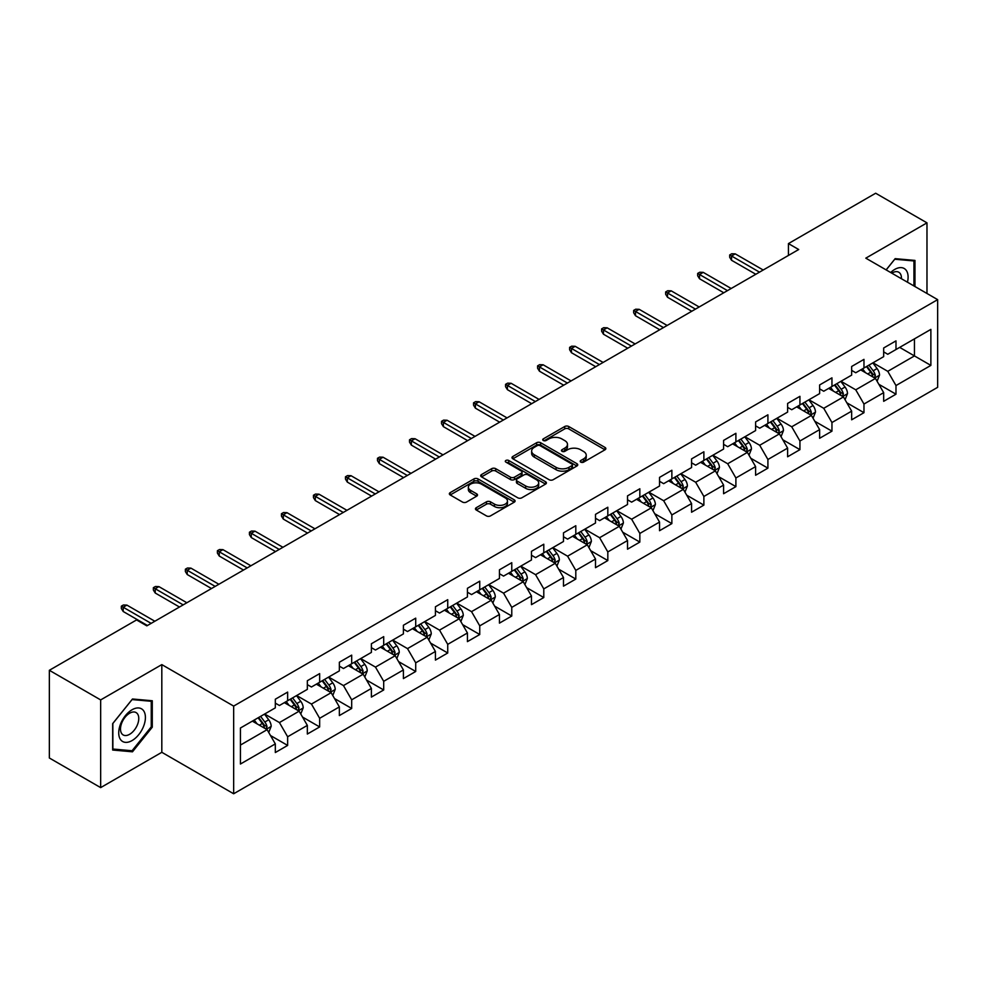 <?xml version="1.0" encoding="UTF-8"?>
<svg xmlns="http://www.w3.org/2000/svg" width="987" height="987" viewBox="0 0 987 987"><rect width="100%" height="100%" fill="white"/><g stroke="black" fill="none" stroke-linecap="round" stroke-linejoin="round"><path stroke-width="1.48" d="M580.788 462.138A1.999 1.147 0 0 0 583.613 462.138L605.019 449.776A2.85 1.641 0 0 0 605.845 448.616A2.85 1.641 0 0 0 605.019 447.444L568.746 426.507A2.85 1.641 0 0 0 564.724 426.507L543.319 438.87A1.999 1.147 0 0 0 542.727 439.684A1.999 1.147 0 0 0 543.319 440.498A1.999 1.147 0 0 0 546.132 440.498L548.908 438.894A9.117 5.268 0 0 1 561.8 438.894L564.823 440.646A9.117 5.268 0 0 1 567.488 444.36A9.117 5.268 0 0 1 564.823 448.086L562.047 449.69A1.999 1.147 0 0 0 561.467 450.504A1.999 1.147 0 0 0 562.047 451.318A1.999 1.147 0 0 0 564.872 451.318L567.636 449.714A9.117 5.268 0 0 1 580.541 449.714L583.551 451.466A9.117 5.268 0 0 1 586.229 455.18A9.117 5.268 0 0 1 583.551 458.906L580.788 460.51A1.999 1.147 0 0 0 580.208 461.324A1.999 1.147 0 0 0 580.788 462.138L580.788 460.51M476.277 507.7A2.85 1.641 0 0 0 475.45 508.86A2.85 1.641 0 0 0 476.277 510.02L486.455 515.893A2.85 1.641 0 0 0 490.477 515.893L514.252 502.173A2.85 1.641 0 0 0 515.091 501.014A2.85 1.641 0 0 0 514.252 499.841L477.992 478.905A2.85 1.641 0 0 0 473.957 478.905L450.195 492.636A2.85 1.641 0 0 0 449.356 493.796A2.85 1.641 0 0 0 450.195 494.956L462.484 502.062A2.85 1.641 0 0 0 466.506 502.062L476.684 496.177A2.85 1.641 0 0 0 477.511 495.018A2.85 1.641 0 0 0 476.684 493.858L470.589 490.342A7.625 4.404 0 0 1 468.356 487.233A7.625 4.404 0 0 1 473.057 483.161A7.625 4.404 0 0 1 481.36 484.111L505.233 497.892A7.625 4.404 0 0 1 507.466 501.014A7.625 4.404 0 0 1 502.765 505.073A7.625 4.404 0 0 1 494.462 504.123L490.477 501.828A2.85 1.641 0 0 0 486.455 501.828L476.277 507.7L476.277 510.02L486.455 504.197L486.455 501.828M161.819 664.609L100.662 699.919L49.35 670.296L49.35 757.991L100.662 787.614L161.819 752.304L233.66 793.77L233.66 706.087L161.819 664.609L161.819 752.304M926.978 293.472L926.978 222.852L865.809 258.162L937.65 299.641L233.66 706.087M926.978 222.852L875.666 193.23L788.44 243.592L788.44 255.436M49.35 670.296L136.576 619.935L146.841 625.857L798.705 249.514L788.44 243.592M549.105 479.719A2.85 1.641 0 0 0 553.139 479.719L576.914 466A2.85 1.641 0 0 0 577.74 464.84A2.85 1.641 0 0 0 576.914 463.668L540.642 442.731A2.85 1.641 0 0 0 536.62 442.731L512.845 456.463A2.85 1.641 0 0 0 512.006 457.623A2.85 1.641 0 0 0 512.845 458.782L549.105 479.719M506.689 462.558A1.999 1.147 0 0 1 508.712 462.841L508.712 460.473L545.577 481.755A2.85 1.641 0 0 1 546.416 482.927A2.85 1.641 0 0 1 545.577 484.086L521.815 497.806A2.85 1.641 0 0 1 517.78 497.806L481.52 476.869L481.52 474.55A2.85 1.641 0 0 0 480.681 475.709A2.85 1.641 0 0 0 481.52 476.869M481.52 474.55L491.686 468.677A2.85 1.641 0 0 1 495.721 468.677L510.427 477.165A2.85 1.641 0 0 0 514.461 477.165L521.21 473.267A2.85 1.641 0 0 0 522.037 472.107A2.85 1.641 0 0 0 521.21 470.947L505.899 462.101A1.999 1.147 0 0 1 505.307 461.287A1.999 1.147 0 0 1 506.541 460.226A1.999 1.147 0 0 1 508.712 460.473M233.66 793.77L937.65 387.323L937.65 299.641M270.5 735.525L287.636 745.419L287.636 736.771L307.339 725.396L307.339 734.044L319.652 726.938L319.652 718.289L339.355 706.914L339.355 715.563L351.68 708.456L351.68 699.808L371.383 688.432L371.383 697.081L383.696 689.975L383.696 681.314L403.399 669.939L403.399 678.587L415.712 671.481L415.712 662.832L435.415 651.457L435.415 660.106L447.728 652.999L447.728 644.351L467.431 632.975L467.431 641.624L479.744 634.518L479.744 625.857L499.447 614.482L499.447 623.13L511.772 616.024L511.772 607.375L531.475 596L531.475 604.649L543.788 597.542L543.788 588.894L563.491 577.518L563.491 586.167L575.803 579.061L575.803 570.4L595.506 559.024L595.506 567.685L607.819 560.567L607.819 551.918L627.522 540.543L627.522 549.191L639.835 542.085L639.835 533.436L659.538 522.061L659.538 530.71L671.863 523.603L671.863 514.943L691.566 503.567L691.566 512.228L703.879 505.11L703.879 496.461L723.582 485.086L723.582 493.734L735.895 486.628L735.895 477.979L755.598 466.604L755.598 475.253L767.911 468.146L767.911 459.486L787.614 448.11L787.614 456.771L799.926 449.653L799.926 441.004L819.629 429.629L819.629 438.277L831.955 431.171L831.955 422.522L851.658 411.147L851.658 419.796L863.97 412.689L863.97 404.041L883.673 392.653L883.673 401.314L895.986 394.195L895.986 385.547L930.877 365.4L930.877 329.387L914.456 338.862L914.456 355.925L930.877 365.4M287.636 745.419L275.324 752.538L275.324 743.89L240.433 764.024L240.433 728.011L275.324 707.864L275.324 699.215L287.636 692.097L287.636 700.745L307.339 689.37L307.339 680.722L319.652 673.615L319.652 682.264L339.355 670.889L339.355 662.24L351.68 655.134L351.68 663.782L371.383 652.407L371.383 643.758L383.696 636.64L383.696 645.301L403.399 633.913L403.399 625.264L415.712 618.158L415.712 626.807L435.415 615.432L435.415 606.783L447.728 599.677L447.728 608.325L467.431 596.95L467.431 588.301L479.744 581.183L479.744 589.844L499.447 578.456L499.447 569.807L511.772 562.701L511.772 571.35L531.475 559.974L531.475 551.326L543.788 544.219L543.788 552.868L563.491 541.493L563.491 532.844L575.803 525.726L575.803 534.386L595.506 523.011L595.506 514.35L607.819 507.244L607.819 515.893L627.522 504.517L627.522 495.869L639.835 488.762L639.835 497.411L659.538 486.036L659.538 477.387L671.863 470.268L671.863 478.929L691.566 467.554L691.566 458.893L703.879 451.787L703.879 460.435L723.582 449.06L723.582 440.412L735.895 433.305L735.895 441.954L755.598 430.579L755.598 421.93L767.911 414.811L767.911 423.472L787.614 412.097L787.614 403.436L799.926 396.33L799.926 404.978L819.629 393.603L819.629 384.955L831.955 377.848L831.955 386.497L851.658 375.122L851.658 366.473L863.97 359.367L863.97 368.015L883.673 356.64L883.673 347.979L895.986 340.873L895.986 349.521L930.877 329.387M284.355 702.645L299.135 711.183L279.432 722.558L264.652 714.02M275.324 703.126L279.432 705.495L287.636 700.745M279.432 722.558L287.636 736.771M299.135 711.183L307.339 725.396M316.371 684.164L331.151 692.689L311.448 704.064L296.668 695.539M307.339 684.633L311.448 687.001L319.652 682.264M311.448 704.064L319.652 718.289M331.151 692.689L339.355 706.914M348.386 665.682L363.167 674.207L343.464 685.583L328.683 677.057M339.355 666.151L343.464 668.52L351.68 663.782M343.464 685.583L351.68 699.808M363.167 674.207L371.383 688.432M380.414 647.188L395.182 655.726L375.479 667.101L360.711 658.563M371.383 647.669L375.479 650.038L383.696 645.301M375.479 667.101L383.696 681.314M395.182 655.726L403.399 669.939M412.43 628.707L427.211 637.232L407.508 648.607L392.727 640.082M403.399 629.175L407.508 631.544L415.712 626.807M407.508 648.607L415.712 662.832M427.211 637.232L435.415 651.457M444.446 610.225L459.226 618.75L439.523 630.125L424.743 621.6M435.415 610.694L439.523 613.063L447.728 608.325M439.523 630.125L447.728 644.351M459.226 618.75L467.431 632.975M476.462 591.731L491.242 600.269L471.539 611.644L456.759 603.106M467.431 592.212L471.539 594.581L479.744 589.844M471.539 611.644L479.744 625.857M491.242 600.269L499.447 614.482M508.478 573.25L523.258 581.775L503.555 593.162L488.775 584.625M499.447 573.718L503.555 576.087L511.772 571.35M503.555 593.162L511.772 607.375M523.258 581.775L531.475 596M540.506 554.768L555.274 563.293L535.571 574.668L520.803 566.143M531.475 555.237L535.571 557.606L543.788 552.868M535.571 574.668L543.788 588.894M555.274 563.293L563.491 577.518M572.522 536.274L587.302 544.812L567.599 556.187L552.819 547.649M563.491 536.755L567.599 539.124L575.803 534.386M567.599 556.187L575.803 570.4M587.302 544.812L595.506 559.024M604.537 517.793L619.318 526.318L599.615 537.705L584.835 529.168M595.506 518.261L599.615 520.63L607.819 515.893M599.615 537.705L607.819 551.918M619.318 526.318L627.522 540.543M636.553 499.311L651.334 507.836L631.631 519.211L616.85 510.686M627.522 499.78L631.631 502.149L639.835 497.411M631.631 519.211L639.835 533.436M651.334 507.836L659.538 522.061M668.569 480.817L683.349 489.355L663.646 500.73L648.866 492.192M659.538 481.298L663.646 483.667L671.863 478.929M663.646 500.73L671.863 514.943M683.349 489.355L691.566 503.567M700.597 462.335L715.365 470.873L695.662 482.248L680.894 473.711M691.566 462.804L695.662 465.173L703.879 460.435M695.662 482.248L703.879 496.461M715.365 470.873L723.582 485.086M732.613 443.854L747.393 452.379L727.69 463.754L712.91 455.229M723.582 444.323L727.69 446.692L735.895 441.954M727.69 463.754L735.895 477.979M747.393 452.379L755.598 466.604M764.629 425.36L779.409 433.898L759.706 445.273L744.926 436.735M755.598 425.841L759.706 428.21L767.911 423.472M759.706 445.273L767.911 459.486M779.409 433.898L787.614 448.11M796.645 406.878L811.425 415.416L791.722 426.791L776.942 418.254M787.614 407.347L791.722 409.728L799.926 404.978M791.722 426.791L799.926 441.004M811.425 415.416L819.629 429.629M828.661 388.397L843.441 396.922L823.738 408.297L808.958 399.772M819.629 388.866L823.738 391.234L831.955 386.497M823.738 408.297L831.955 422.522M843.441 396.922L851.658 411.147M860.689 369.903L875.457 378.44L855.754 389.816L840.973 381.278M851.658 370.384L855.754 372.753L863.97 368.015M855.754 389.816L863.97 404.041M875.457 378.44L883.673 392.653M899.675 347.387L914.456 355.925L887.769 371.334L873.001 362.797M883.673 351.89L887.769 354.271L895.986 349.521M887.769 371.334L895.986 385.547M100.662 699.919L100.662 787.614M240.433 745.074L267.119 729.664L252.339 721.127M267.119 729.664L275.324 743.89M878.849 384.301L895.986 394.195M846.834 402.795L863.97 412.689M814.806 421.276L831.955 431.171M782.79 439.758L799.926 449.653M750.774 458.252L767.911 468.146M718.758 476.733L735.895 486.628M686.742 495.215L703.879 505.11M654.714 513.709L671.863 523.603M622.698 532.19L639.835 542.085M590.682 550.672L607.819 560.567M558.667 569.166L575.803 579.061M526.651 587.647L543.788 597.542M494.635 606.129L511.772 616.024M462.607 624.623L479.744 634.518M430.591 643.105L447.728 652.999M398.575 661.586L415.712 671.481M366.559 680.08L383.696 689.975M334.544 698.562L351.68 708.456M302.515 717.043L319.652 726.938M914.974 286.538L914.974 260.42L895.16 258.656L886.129 269.895M112.666 750.034L132.48 751.81L152.282 727.172L152.282 700.758L132.48 698.993L112.666 723.631L112.666 750.034M151.258 726.58L152.282 727.172M130.383 750.601L132.48 751.81M581.59 462.409L583.551 461.274A9.117 5.268 0 0 0 586.229 457.549L586.229 455.18M567.488 444.36L567.488 446.741A9.117 5.268 0 0 1 564.823 450.454L562.849 451.602M604.969 449.801L568.746 428.876A2.85 1.641 0 0 0 564.724 428.876L544.108 440.782M576.877 466.024L540.642 445.112A2.85 1.641 0 0 0 536.62 445.112L512.882 458.807M571.868 465.654A1.999 1.147 0 0 0 572.46 464.84A1.999 1.147 0 0 0 571.868 464.026L540.037 445.643A1.999 1.147 0 0 0 537.224 445.643L534.3 447.333A9.117 5.268 0 0 0 531.635 451.059A9.117 5.268 0 0 0 534.3 454.773L556.063 467.332A9.117 5.268 0 0 0 568.956 467.332L571.868 465.654L571.868 468.023A1.999 1.147 0 0 0 572.46 467.209L572.46 464.84M531.635 451.059L531.635 453.428A9.117 5.268 0 0 0 534.3 457.141L534.3 454.773M571.868 468.023L568.956 469.701A9.117 5.268 0 0 1 556.063 469.701L534.3 457.141M481.557 476.894L491.686 471.046L491.686 468.677M522.037 472.107L522.037 474.476A2.85 1.641 0 0 1 521.21 475.635L514.461 479.534A2.85 1.641 0 0 1 510.427 479.534L495.721 471.046A2.85 1.641 0 0 0 491.686 471.046M508.712 462.841L545.54 484.111M525.689 485.974A7.625 4.404 0 0 0 533.992 486.924A7.625 4.404 0 0 0 538.692 482.865A7.625 4.404 0 0 0 536.459 479.756L528.057 474.895A2.85 1.641 0 0 0 524.023 474.895L517.274 478.794A2.85 1.641 0 0 0 516.435 479.953A2.85 1.641 0 0 0 517.274 481.125L525.689 485.974L525.689 488.343A7.625 4.404 0 0 0 533.992 489.305A7.625 4.404 0 0 0 538.692 485.234L538.692 482.865M516.435 479.953L516.435 482.322A2.85 1.641 0 0 0 517.274 483.494L517.274 481.125M525.689 488.343L517.274 483.494M507.466 501.014L507.466 503.382A7.625 4.404 0 0 1 502.765 507.441A7.625 4.404 0 0 1 494.462 506.491L490.477 504.197A2.85 1.641 0 0 0 486.455 504.197M468.356 487.233L468.356 489.601A7.625 4.404 0 0 0 470.589 492.71L470.589 490.342M476.647 496.202L470.589 492.71M514.252 499.841L514.252 502.173L477.992 481.286A2.85 1.641 0 0 0 473.957 481.286L450.232 494.98M877.085 381.253L879.528 375.097A7.686 4.441 -120 0 0 877.073 368.546L872.829 362.895M865.451 372.654L862.576 368.817M874.272 377.75L875.37 375.43A7.686 4.441 -120 0 0 873.174 370.804L868.93 365.141M867.005 366.251L871.706 372.531A3.923 2.258 60 0 1 872.422 373.715L875.37 375.43M866.475 366.572L870.707 372.222A7.686 4.441 60 0 1 872.903 376.849M759.496 272.153L731.54 256.003L731.54 260.272L729.701 257.311L729.701 254.942L731.54 256.003L735.241 253.869L763.198 270.019M731.54 260.272L755.808 274.275M729.701 254.942L731.749 253.758L735.241 253.869M912.667 260.223L913.95 260.95L913.95 285.946M886.166 269.92L894.753 259.236L913.95 260.95M907.46 282.208A18.864 10.894 120 0 0 904.191 268.489A18.864 10.894 120 0 0 890.669 272.511M901.439 278.741A12.917 7.452 120 0 0 898.787 272.239A12.917 7.452 120 0 0 891.829 273.177M132.061 740.571A18.864 10.894 120 0 0 145.41 717.463A18.864 10.894 120 0 0 132.061 709.752A18.864 10.894 120 0 0 118.724 732.86A18.864 10.894 120 0 0 132.061 740.571M129.63 734.303A12.917 7.452 120 0 0 138.069 722.928A12.917 7.452 120 0 0 136.095 712.577A12.917 7.452 120 0 0 129.63 713.219A12.917 7.452 120 0 0 121.191 724.594A12.917 7.452 120 0 0 123.178 734.945A12.917 7.452 120 0 0 129.63 734.303M112.876 723.446L132.061 699.573L151.258 701.288L151.258 726.876L132.061 750.749L112.876 749.034L112.839 723.422M149.987 700.56L151.258 701.288M845.069 399.735L847.5 393.579A7.686 4.441 -120 0 0 845.057 387.027L840.813 381.377M833.435 391.148L830.548 387.299M842.256 396.243L843.354 393.912A7.686 4.441 -120 0 0 841.146 389.285L836.914 383.635M834.99 384.745L839.69 391.012A3.923 2.258 60 0 1 840.406 392.209L843.354 393.912M834.447 385.053L838.691 390.704A7.686 4.441 60 0 1 840.887 395.331M813.041 418.217L815.484 412.072A7.686 4.441 -120 0 0 813.029 405.521L808.797 399.858M801.407 409.63L798.532 405.793M810.228 414.725L811.339 412.393A7.686 4.441 -120 0 0 809.13 407.767L804.898 402.116M802.974 403.227L807.674 409.506A3.923 2.258 60 0 1 808.378 410.691L811.339 412.393M802.431 403.535L806.675 409.198A7.686 4.441 60 0 1 808.871 413.824M727.481 290.634L699.524 274.497L699.524 278.753L697.673 275.792L697.673 273.424L699.524 274.497L703.225 272.363L731.17 288.5M699.524 278.753L723.779 292.769M697.673 273.424L699.734 272.239L703.225 272.363M695.465 309.116L667.508 292.979L667.508 297.247L665.657 294.286L665.657 291.918L667.508 292.979L671.197 290.844L699.154 306.982M667.508 297.247L691.764 311.25M665.657 291.918L667.718 290.733L671.197 290.844M781.025 436.71L783.468 430.554A7.686 4.441 -120 0 0 781.013 424.003L776.781 418.352M769.391 428.111L766.517 424.274M778.212 433.207L779.311 430.887A7.686 4.441 -120 0 0 777.114 426.261L772.883 420.598M770.946 421.708L775.646 427.988A3.923 2.258 60 0 1 776.362 429.172L779.311 430.887M770.415 422.029L774.647 427.679A7.686 4.441 60 0 1 776.855 432.306M749.01 455.192L751.452 449.036A7.686 4.441 -120 0 0 748.997 442.484L744.766 436.834M737.375 446.605L734.501 442.756M746.197 451.688L747.295 449.369A7.686 4.441 -120 0 0 745.099 444.742L740.855 439.092M738.93 440.202L743.63 446.469A3.923 2.258 60 0 1 744.346 447.666L747.295 449.369M738.399 440.51L742.631 446.161A7.686 4.441 60 0 1 744.84 450.788M716.994 473.674L719.437 467.53A7.686 4.441 -120 0 0 716.981 460.978L712.737 455.315M705.36 465.087L702.485 461.25M714.181 470.182L715.279 467.85A7.686 4.441 -120 0 0 713.083 463.224L708.839 457.573M706.914 458.684L711.615 464.963A3.923 2.258 60 0 1 712.33 466.148L715.279 467.85M706.384 458.992L710.615 464.643A7.686 4.441 60 0 1 712.811 469.269M663.437 327.598L635.492 311.46L635.492 315.729L633.642 312.768L633.642 310.399L635.492 311.46L639.181 309.326L667.138 325.476M635.492 315.729L659.748 329.732M633.642 310.399L635.69 309.215L639.181 309.326M631.421 346.092L603.464 329.954L603.464 334.211L601.626 331.25L601.626 328.881L603.464 329.954L607.165 327.82L635.122 343.957M603.464 334.211L627.732 348.226M601.626 328.881L603.674 327.696L607.165 327.82M599.405 364.573L571.448 348.436L571.448 352.704L569.61 349.743L569.61 347.375L571.448 348.436L575.15 346.301L603.106 362.439M571.448 352.704L595.716 366.708M569.61 347.375L571.658 346.19L575.15 346.301M684.978 492.155L687.408 486.011A7.686 4.441 -120 0 0 684.966 479.46L680.722 473.809M673.344 483.568L670.457 479.731M682.165 488.664L683.263 486.344A7.686 4.441 -120 0 0 681.055 481.718L676.823 476.055M674.898 477.165L679.599 483.445A3.923 2.258 60 0 1 680.314 484.629L683.263 486.344M674.355 477.474L678.6 483.137A7.686 4.441 60 0 1 680.796 487.763M567.389 383.055L539.433 366.917L539.433 371.186L537.582 368.225L537.582 365.856L539.433 366.917L543.134 364.783L571.078 380.933M539.433 371.186L563.688 385.189M537.582 365.856L539.642 364.672L543.134 364.783M652.95 510.649L655.393 504.493A7.686 4.441 -120 0 0 652.938 497.941L648.706 492.291M641.316 502.062L638.441 498.213M650.137 507.145L651.247 504.826A7.686 4.441 -120 0 0 649.039 500.199L644.807 494.549M642.882 495.659L647.583 501.927A3.923 2.258 60 0 1 648.286 503.123L651.247 504.826M642.34 495.967L646.584 501.618A7.686 4.441 60 0 1 648.78 506.245M535.373 401.549L507.417 385.411L507.417 389.668L505.566 386.707L505.566 384.338L507.417 385.411L511.106 383.277L539.062 399.414M507.417 389.668L531.672 403.683M505.566 384.338L507.626 383.153L511.106 383.277M620.934 529.131L623.377 522.987A7.686 4.441 -120 0 0 620.922 516.435L616.69 510.772M609.3 520.544L606.425 516.707M618.121 525.639L619.231 523.307A7.686 4.441 -120 0 0 617.023 518.681L612.791 513.03M610.867 514.141L615.555 520.42A3.923 2.258 60 0 1 616.27 521.605L619.231 523.307M610.324 514.449L614.556 520.1A7.686 4.441 60 0 1 616.764 524.726M503.358 420.03L475.401 403.893L475.401 408.162L473.55 405.201L473.55 402.832L475.401 403.893L479.09 401.758L507.047 417.896M475.401 408.162L499.656 422.165M473.55 402.832L475.598 401.635L479.09 401.758M588.918 547.612L591.361 541.468A7.686 4.441 -120 0 0 588.906 534.917L584.674 529.266M577.284 539.025L574.409 535.188M586.105 544.121L587.203 541.801A7.686 4.441 -120 0 0 585.007 537.175L580.775 531.512M578.838 532.622L583.539 538.902A3.923 2.258 60 0 1 584.255 540.086L587.203 541.801M578.308 532.931L582.54 538.594A7.686 4.441 60 0 1 584.748 543.22M471.33 438.512L443.385 422.374L443.385 426.643L441.534 423.682L441.534 421.313L443.385 422.374L447.074 420.24L475.031 436.39M443.385 426.643L467.641 440.646M441.534 421.313L443.582 420.129L447.074 420.24M556.902 566.106L559.345 559.95A7.686 4.441 -120 0 0 556.89 553.399L552.646 547.748M545.268 557.519L542.394 553.67M554.089 562.602L555.188 560.283A7.686 4.441 -120 0 0 552.991 555.656L548.747 549.993M546.823 551.116L551.523 557.384A3.923 2.258 60 0 1 552.239 558.58L555.188 560.283M546.292 551.425L550.524 557.075A7.686 4.441 60 0 1 552.732 561.702M439.314 457.006L411.357 440.868L411.357 445.125L409.519 442.164L409.519 439.795L411.357 440.868L415.058 438.734L443.015 454.871M411.357 445.125L435.625 459.14M409.519 439.795L411.567 438.61L415.058 438.734M524.887 584.588L527.329 578.444A7.686 4.441 -120 0 0 524.874 571.892L520.63 566.23M513.252 576.001L510.365 572.164M522.074 581.096L523.172 578.764A7.686 4.441 -120 0 0 520.963 574.138L516.732 568.487M514.807 569.598L519.507 575.865A3.923 2.258 60 0 1 520.223 577.062L523.172 578.764M514.264 569.906L518.508 575.557A7.686 4.441 60 0 1 520.704 580.183M407.298 475.487L379.341 459.35L379.341 463.619L377.49 460.658L377.49 458.276L379.341 459.35L383.042 457.215L410.987 473.353M379.341 463.619L403.597 477.622M377.49 458.276L379.551 457.092L383.042 457.215M492.858 603.069L495.301 596.925A7.686 4.441 -120 0 0 492.846 590.374L488.614 584.723M481.224 594.482L478.35 590.645M490.058 599.578L491.156 597.246A7.686 4.441 -120 0 0 488.947 592.619L484.716 586.969M482.791 588.079L487.492 594.359A3.923 2.258 60 0 1 488.195 595.543L491.156 597.246M482.248 588.388L486.492 594.051A7.686 4.441 60 0 1 488.688 598.677M375.282 493.969L347.325 477.831L347.325 482.1L345.475 479.139L345.475 476.77L347.325 477.831L351.014 475.697L378.971 491.834M347.325 482.1L371.581 496.103M345.475 476.77L347.535 475.586L351.014 475.697M460.843 621.563L463.285 615.407A7.686 4.441 -120 0 0 460.83 608.856L456.599 603.205M449.208 612.976L446.334 609.127M458.03 618.059L459.14 615.74A7.686 4.441 -120 0 0 456.932 611.113L452.7 605.45M450.775 606.573L455.463 612.841A3.923 2.258 60 0 1 456.179 614.037L459.14 615.74M450.232 606.882L454.464 612.532A7.686 4.441 60 0 1 456.673 617.159M343.266 512.463L315.309 496.325L315.309 500.582L313.459 497.621L313.459 495.252L315.309 496.325L318.998 494.191L346.955 510.328M315.309 500.582L339.565 514.597M313.459 495.252L315.507 494.068L318.998 494.191M428.827 640.045L431.27 633.901A7.686 4.441 -120 0 0 428.814 627.35L424.583 621.687M417.193 631.458L414.318 627.621M426.014 636.553L427.112 634.222A7.686 4.441 -120 0 0 424.916 629.595L420.684 623.944M418.747 625.055L423.448 631.322A3.923 2.258 60 0 1 424.163 632.519L427.112 634.222M418.217 625.363L422.448 631.014A7.686 4.441 60 0 1 424.657 635.64M311.238 530.944L283.294 514.807L283.294 519.076L281.443 516.115L281.443 513.733L283.294 514.807L286.983 512.672L314.939 528.81M283.294 519.076L307.549 533.079M281.443 513.733L283.491 512.549L286.983 512.672M396.811 658.526L399.254 652.382A7.686 4.441 -120 0 0 396.799 645.831L392.555 640.181M385.177 649.939L382.302 646.103M393.998 655.035L395.096 652.703A7.686 4.441 -120 0 0 392.9 648.077L388.656 642.426M386.731 643.536L391.432 649.816A3.923 2.258 60 0 1 392.147 651.001L395.096 652.703M386.201 643.845L390.433 649.508A7.686 4.441 60 0 1 392.641 654.134M279.222 549.426L251.266 533.288L251.266 537.557L249.427 534.596L249.427 532.227L251.266 533.288L254.967 531.154L282.924 547.291M251.266 537.557L275.533 551.56M249.427 532.227L251.475 531.043L254.967 531.154M364.795 677.02L367.238 670.864A7.686 4.441 -120 0 0 364.783 664.313L360.539 658.662M353.161 668.433L350.274 664.584M361.982 673.516L363.08 671.197A7.686 4.441 -120 0 0 360.884 666.57L356.64 660.908M354.715 662.03L359.416 668.298A3.923 2.258 60 0 1 360.132 669.494L363.08 671.197M354.185 662.339L358.417 667.989A7.686 4.441 60 0 1 360.613 672.616M247.206 567.92L219.25 551.782L219.25 556.039L217.399 553.078L217.399 550.709L219.25 551.782L222.951 549.648L250.895 565.785M219.25 556.039L243.518 570.054M217.399 550.709L219.459 549.525L222.951 549.648M332.767 695.502L335.21 689.345A7.686 4.441 -120 0 0 332.755 682.807L328.523 677.144M321.133 686.915L318.258 683.066M329.966 692.01L331.064 689.679A7.686 4.441 -120 0 0 328.856 685.052L324.624 679.401M322.7 680.512L327.4 686.779A3.923 2.258 60 0 1 328.103 687.976L331.064 689.679M322.157 680.82L326.401 686.471A7.686 4.441 60 0 1 328.597 691.097M215.191 586.401L187.234 570.264L187.234 574.533L185.383 571.572L185.383 569.191L187.234 570.264L190.923 568.13L218.88 584.267M187.234 574.533L211.489 588.536M185.383 569.191L187.444 568.006L190.923 568.13M300.751 713.983L303.194 707.839A7.686 4.441 -120 0 0 300.739 701.288L296.507 695.638M289.117 705.397L286.242 701.56M297.938 710.492L299.049 708.16A7.686 4.441 -120 0 0 296.84 703.534L292.608 697.883M290.684 698.993L295.372 705.273A3.923 2.258 60 0 1 296.088 706.458L299.049 708.16M290.141 699.302L294.373 704.965A7.686 4.441 60 0 1 296.581 709.591M183.175 604.883L155.218 588.745L155.218 593.014L153.367 590.053L153.367 587.684L155.218 588.745L158.907 586.611L186.864 602.749M155.218 593.014L179.474 607.017M153.367 587.684L155.415 586.5L158.907 586.611M268.735 732.477L271.178 726.321A7.686 4.441 -120 0 0 268.723 719.77L264.491 714.119M257.101 723.878L254.227 720.041M265.922 728.974L267.021 726.654A7.686 4.441 -120 0 0 264.824 722.028L260.593 716.365M258.656 717.487L263.356 723.755A3.923 2.258 60 0 1 264.072 724.952L267.021 726.654M258.125 717.796L262.357 723.446A7.686 4.441 60 0 1 264.565 728.073M151.147 623.377L123.202 607.227L123.202 611.496L121.352 608.535L121.352 606.166L123.202 607.227L126.891 605.105L154.848 621.242M123.202 611.496L147.458 625.511M121.352 606.166L123.4 604.982L126.891 605.105M583.551 461.274L583.551 458.906M562.047 451.318L562.047 449.69M564.823 450.454L564.823 448.086M543.319 440.498L543.319 438.87M564.724 428.876L564.724 426.507M568.746 428.876L568.746 426.507M605.019 449.776L605.019 447.444M512.845 458.782L512.845 456.463M536.62 445.112L536.62 442.731M540.642 445.112L540.642 442.731M576.914 466L576.914 463.668M556.063 469.701L556.063 467.332M568.956 469.701L568.956 467.332M495.721 471.046L495.721 468.677M510.427 479.534L510.427 477.165M514.461 479.534L514.461 477.165M521.21 475.635L521.21 473.267M545.577 484.086L545.577 481.755M490.477 504.197L490.477 501.828M494.462 506.491L494.462 504.123M476.684 496.177L476.684 493.858M450.195 494.956L450.195 492.636M473.957 481.286L473.957 478.905M477.992 481.286L477.992 478.905M874.704 377.996L879.479 375.245M873.174 370.804L877.073 368.546M867.696 373.962L870.707 372.222M842.688 396.49L847.451 393.727M841.146 389.285L845.057 387.027M835.681 392.444L838.691 390.704M810.66 414.972L815.435 412.221M809.13 407.767L813.029 405.521M803.665 410.925L806.675 409.198M778.644 433.453L783.419 430.702M777.114 426.261L781.013 424.003M771.649 429.419L774.647 427.679M746.628 451.947L751.403 449.184M745.099 444.742L748.997 442.484M739.621 447.901L742.631 446.161M714.613 470.429L719.387 467.678M713.083 463.224L716.981 460.978M707.605 466.382L710.615 464.643M682.597 488.91L687.359 486.159M681.055 481.718L684.966 479.46M675.589 484.876L678.6 483.137M650.569 507.404L655.343 504.641M649.039 500.199L652.938 497.941M643.573 503.358L646.584 501.618M618.553 525.886L623.328 523.135M617.023 518.681L620.922 516.435M611.558 521.839L614.556 520.1M586.537 544.368L591.312 541.616M585.007 537.175L588.906 534.917M579.529 540.333L582.54 538.594M554.521 562.861L559.296 560.098M552.991 555.656L556.89 553.399M547.514 558.815L550.524 557.075M522.505 581.343L527.268 578.592M520.963 574.138L524.874 571.892M515.498 577.296L518.508 575.557M490.477 599.825L495.252 597.073M488.947 592.619L492.846 590.374M483.482 595.79L486.492 594.051M458.462 618.318L463.236 615.555M456.932 611.113L460.83 608.856M451.466 614.272L454.464 612.532M426.446 636.8L431.22 634.049M424.916 629.595L428.814 627.35M419.438 632.753L422.448 631.014M394.43 655.282L399.204 652.53M392.9 648.077L396.799 645.831M387.422 651.235L390.433 649.508M362.414 673.776L367.176 671.012M360.884 666.57L364.783 664.313M355.406 669.729L358.417 667.989M330.386 692.257L335.161 689.506M328.856 685.052L332.755 682.807M323.391 688.21L326.401 686.471M298.37 710.739L303.145 707.987M296.84 703.534L300.739 701.288M291.375 706.692L294.373 704.965M266.354 729.22L271.129 726.469M264.824 722.028L268.723 719.77M259.347 725.186L262.357 723.446"/></g></svg>
